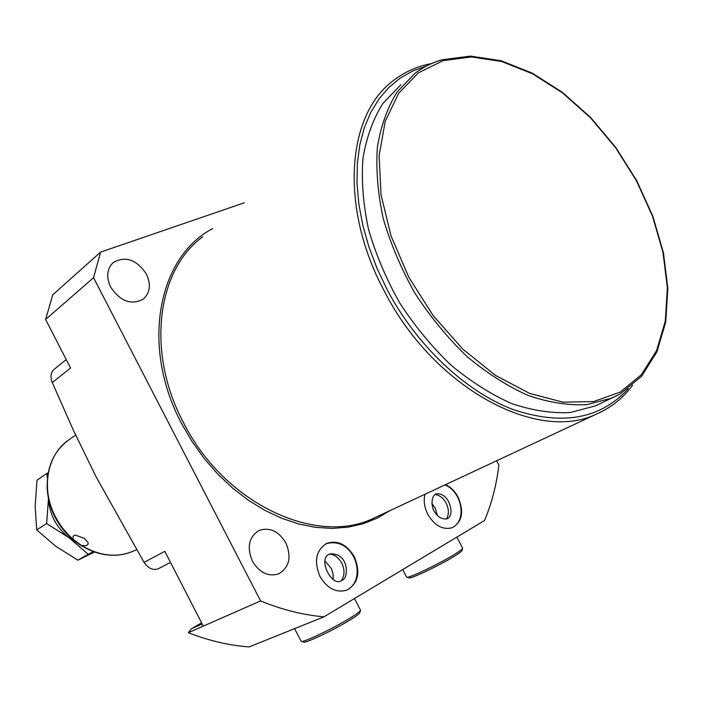 <?xml version="1.0" encoding="UTF-8"?>
<svg xmlns="http://www.w3.org/2000/svg" width="703" height="703" viewBox="0 0 703 703"><rect width="100%" height="100%" fill="white"/><g stroke="black" fill="none" stroke-linecap="round" stroke-linejoin="round"><path stroke-width="1.05" d="M84.395 538.384L88.051 542.505C88.578 545.326 86.337 546.275 81.311 545.352L73.455 539.535C72.488 537.118 73.094 535.633 75.291 535.08L84.395 538.384M48.507 498.699C49.482 514.693 56.407 527.76 69.289 537.9L46.635 523.568L48.472 498.55M75.862 541.987L69.289 537.9L88.156 554.272L93.464 551.583M47.444 478.33L46.829 473.418L48.243 472.75M94.624 552.004L77.848 560.186L55.616 546.161L36.705 529.886L35.15 506.046L37.013 480.228L46.829 473.418M77.848 560.186L88.156 554.272M36.705 529.886L46.635 523.568M158.034 568.868L170.513 562.409L158.034 568.868C152.911 570.511 148.254 568.349 144.071 562.374L96.135 476.915L73.279 429.999L52.268 382.537C50.141 376.773 50.757 372.37 54.113 369.339L66.223 359.567M244.187 202.824L100.617 252.087L93.552 277.685L260.576 600.916C282.026 609.738 303.169 615.037 323.995 616.83L484.552 520.501C491.775 503.19 496.555 484.745 498.884 465.158L496.573 460.79M144.071 562.374L164.818 551.328L203.272 626.127L188.351 632.7C208.826 640.732 229.09 645.468 249.152 646.901L323.995 616.83M188.351 632.7L191.48 628.719L201.585 622.849M110.643 287.088C105.986 276.824 106.918 268.581 113.429 262.368C125.679 255.734 136.672 259.644 146.409 274.1C151.189 284.601 150.117 292.966 143.201 299.197C131.101 305.392 120.248 301.35 110.643 287.088M252.395 561.161C246.665 547.171 248.88 536.951 259.038 530.484C269.68 526.96 278.625 531.108 285.875 542.918C291.736 557.145 289.337 567.462 278.696 573.868C268.256 576.996 259.486 572.76 252.395 561.161M354.303 556.732C346.887 544.517 337.791 540.027 327.018 543.261C316.016 549.974 313.67 561.047 319.97 576.478C327.238 588.481 336.148 593.06 346.702 590.221C358.214 583.578 360.753 572.418 354.303 556.732M445.614 484.613C450.755 487.091 454.903 491.248 458.057 497.065C464.182 511.494 462.31 521.688 452.433 527.663C442.978 530.255 434.788 525.844 427.855 514.429C424.366 507.469 423.408 500.747 424.99 494.253M431.537 63.56C417.696 66.126 405.236 71.609 394.163 80.001C346.72 113.675 339.066 207.288 384.471 291.394C433.725 387.986 537.171 443.092 596.557 414.058C611.118 407.714 623.139 398.083 632.603 385.182M426.563 65.959L412.863 70.898L400.244 78.059L388.9 87.418L379.014 98.895L370.771 112.401L364.33 127.77L359.813 144.844L357.344 163.395L356.992 183.184L358.82 203.914L362.81 225.285L368.943 246.973L377.133 268.625L387.274 289.9C416.721 345.612 465.201 391.184 512.434 409.295C562.031 426.027 600.652 419.129 628.297 388.61M400.851 84.799L382.88 103.394C373.179 118.921 366.544 137.208 362.959 158.245C361.324 180.539 363.161 204.151 368.469 229.081C375.754 254.249 386.149 278.845 399.656 302.852C414.7 325.964 431.747 346.676 450.799 364.971C470.579 381.448 490.843 394.295 511.573 403.531C532.118 410.482 551.653 413.487 570.177 412.529L595.406 405.903L600.38 403.548M93.552 277.685L45.616 319.478L52.751 294.821L100.617 252.087M45.616 319.478L70.572 368.021L52.268 382.537M203.272 626.127L260.576 600.916M354.488 598.534L360.56 610.283C360.261 611.364 356.816 613.939 350.208 617.999C333.863 628.087 304.162 642.331 301.482 641.408L301.06 641.127M303.547 642.059L303.845 642.155C306.438 643.034 334.54 629.572 349.997 620.002C356.254 616.153 359.523 613.71 359.804 612.673L360.498 610.459M406.545 576.97L406.914 577.216C409.357 578.094 439.445 563.701 454.41 554.439C459.718 551.178 462.469 549.131 462.671 548.287L456.836 537.127M462.618 548.445L461.959 550.519C461.766 551.328 459.164 553.279 454.129 556.372C439.973 565.15 411.501 578.762 409.146 577.919L406.914 577.216M329.681 554.008C334.742 554.702 338.767 557.734 341.772 563.112C344.865 569.711 344.742 575.546 341.403 580.599M446.414 519.06C449.12 514.482 449.032 509.174 446.141 503.137C443.312 498.093 439.621 495.184 435.069 494.429M325.023 560.985L331.464 568.613L333.152 574.386L333.09 579.325M431.914 503.568L435.201 508.093L437.371 515.413M117.937 555.062C106.285 556.011 94.835 553.296 83.56 546.908C102.014 556.917 119.545 557.91 136.154 549.887L136.154 549.887C118.728 558.226 100.45 556.714 81.311 545.352M73.455 539.535C65.95 533.094 59.904 525.413 55.3 516.485C40.484 488.444 47.294 453.716 69.298 439.56C54.342 450.298 46.978 466.08 47.215 486.915C47.663 497.126 50.3 507.03 55.142 516.608C59.913 525.87 66.24 533.77 74.105 540.317M88.341 549.421L80.168 544.807M47.215 486.915L47.198 487.996C47.637 497.97 50.212 507.619 54.922 516.951C61.548 529.64 70.783 539.482 82.638 546.486L82.638 546.486C70.792 539.482 61.556 529.64 54.922 516.942C50.212 507.61 47.637 497.961 47.198 487.996L47.163 484.27M389.963 510.624L377.168 518.181L363.161 523.744L348.108 527.188L332.203 528.419L315.665 527.355L298.749 523.972L281.71 518.278L264.811 510.325L248.326 500.202L232.544 488.049L217.719 474.042L204.116 458.409L191.963 441.387L181.471 423.276C140.301 346.14 158.175 256.621 212.701 228.607M596.557 414.058L373.302 518.41C315.656 546.196 223.536 503.12 183.316 422.301C145.969 352.018 157.112 269.943 202.684 236.814M441.326 60.027C431.791 62.848 423.065 67.251 415.13 73.217L397.169 91.865C387.494 107.462 380.903 125.863 377.397 147.068C375.85 169.546 377.801 193.378 383.24 218.563C390.675 244.011 401.228 268.88 414.911 293.186C430.139 316.596 447.363 337.581 466.59 356.14C486.538 372.862 506.951 385.921 527.812 395.332C548.472 402.432 568.094 405.543 586.68 404.656L611.953 398.065L619.809 394.146M443.136 60.651L418.426 72.822L398.68 93.271L385.226 121.294L379.11 155.653L381 194.599L391.026 235.918L408.759 277.114L433.171 315.629L462.75 349.083L495.597 375.481L529.684 393.434L562.989 402.169L593.666 401.562L620.213 392.089L641.461 374.655L656.628 350.498L665.31 321.034L667.375 287.791L662.982 252.333L652.489 216.164L636.435 180.768L615.503 147.551L590.52 117.823L562.462 92.84L532.408 73.727L501.59 61.495L471.353 56.952L443.136 60.651M202.174 623.992L191.48 628.719M75.625 435.034L69.298 439.56M595.406 405.903L619.897 394.102L641.505 376.351L656.918 351.851L665.723 322.071L667.85 288.555L663.456 252.834L652.929 216.436L636.795 180.812L615.749 147.384L590.625 117.471L562.382 92.313L532.101 73.05L500.993 60.704L470.386 56.099L441.73 59.834M441.607 59.869C431.985 62.725 423.153 67.172 415.13 73.217M113.429 262.368L112.77 262.94M259.038 530.484L258.177 530.914M294.601 628.64L301.139 641.285M303.845 642.155L301.482 641.408M406.624 577.119L402.696 569.606M326.183 543.656L327.018 543.261M342.256 580.168C348.495 579.079 349.848 552.839 329.997 553.867L329.268 554.219C317.255 559.017 332.255 587.383 341.227 580.669M341.676 580.476L342.185 580.212M346.359 590.344L347.783 589.589C367.634 578.393 353.934 535.537 325.858 543.823M447.635 518.542C455.377 514.552 448.901 491.485 435.886 493.989L435.394 494.227C429.638 498.33 432.626 510.615 434.964 512.364C437.916 517.136 441.897 519.315 446.915 518.893M451.967 527.83L452.899 527.329C467.46 519.13 461.212 491.125 444.911 484.938"/></g></svg>
